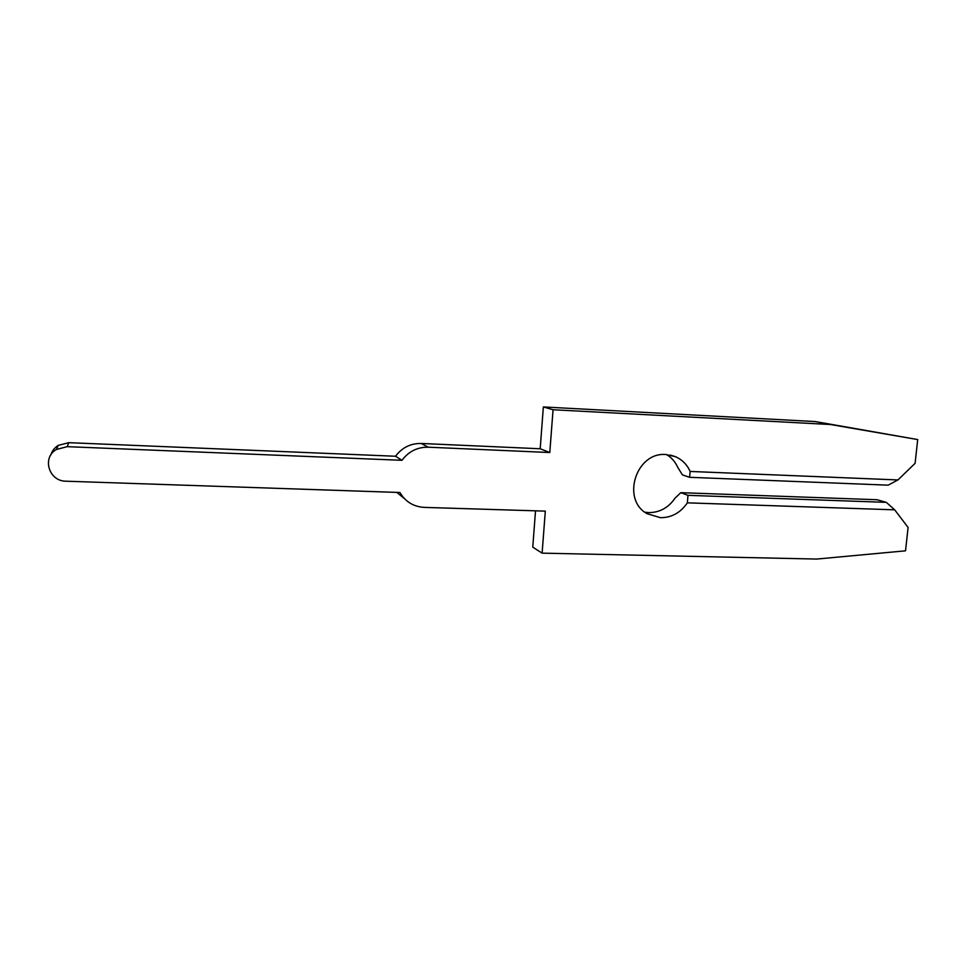 <?xml version="1.0" encoding="UTF-8"?>
<svg xmlns="http://www.w3.org/2000/svg" width="966" height="966" viewBox="0 0 966 966"><rect width="100%" height="100%" fill="white"/><g stroke="black" fill="none" stroke-linecap="round" stroke-linejoin="round"><path stroke-width="1.45" d="M687.973 495.329L687.357 502.839C680.632 512.668 671.696 517.631 660.527 517.704L647.099 513.707C620.921 499.579 636.183 451.605 666.009 454.551L675.282 456.616C682.056 459.55 687.007 464.501 690.159 471.444L689.579 477.301L888.165 485.161L897.933 479.945L915.104 463.318L917.7 439.566L830.386 424.509L553.059 409.741L549.787 452.523L428.216 447.198C417.384 447.065 408.642 451.436 401.965 460.311L67.222 446.666L56.439 449.456C41.61 457.679 48.928 481.442 66.086 481.201L399.936 492.503C405.442 501.777 413.557 506.739 424.279 507.392L545.319 511.123L542.107 553.144L816.753 559.06L905.528 550.825L908.088 527.46L894.697 509.831L886.317 502.356L687.973 495.329L680.837 492.672L675.077 498.106C668.496 507.718 659.73 512.56 648.778 512.62L644.938 512.221M689.579 477.301L682.419 474.886L677.782 467.387C675.306 461.893 671.575 457.618 666.588 454.575M396.821 492.406L404.549 498.734M401.965 460.311L395.541 456.254L68.755 442.67L58.238 445.386C54.579 447.705 52.14 450.856 50.896 454.853M917.7 439.566L815.316 421.562L543.351 406.94L540.199 448.767L421.212 443.466C410.622 443.322 402.061 447.596 395.541 456.254M886.317 502.356L877.092 499.736L680.837 492.672M535.514 510.821L532.773 547.142L542.107 553.144M894.697 509.831L687.357 502.839M690.159 471.444L897.933 479.945M830.386 424.509L815.316 421.562M553.059 409.741L543.351 406.94M549.787 452.523L540.199 448.767M428.216 447.198L421.212 443.466M67.222 446.666L68.755 442.67M675.282 456.616L670.392 455.095M56.439 449.456L58.238 445.386"/></g></svg>
